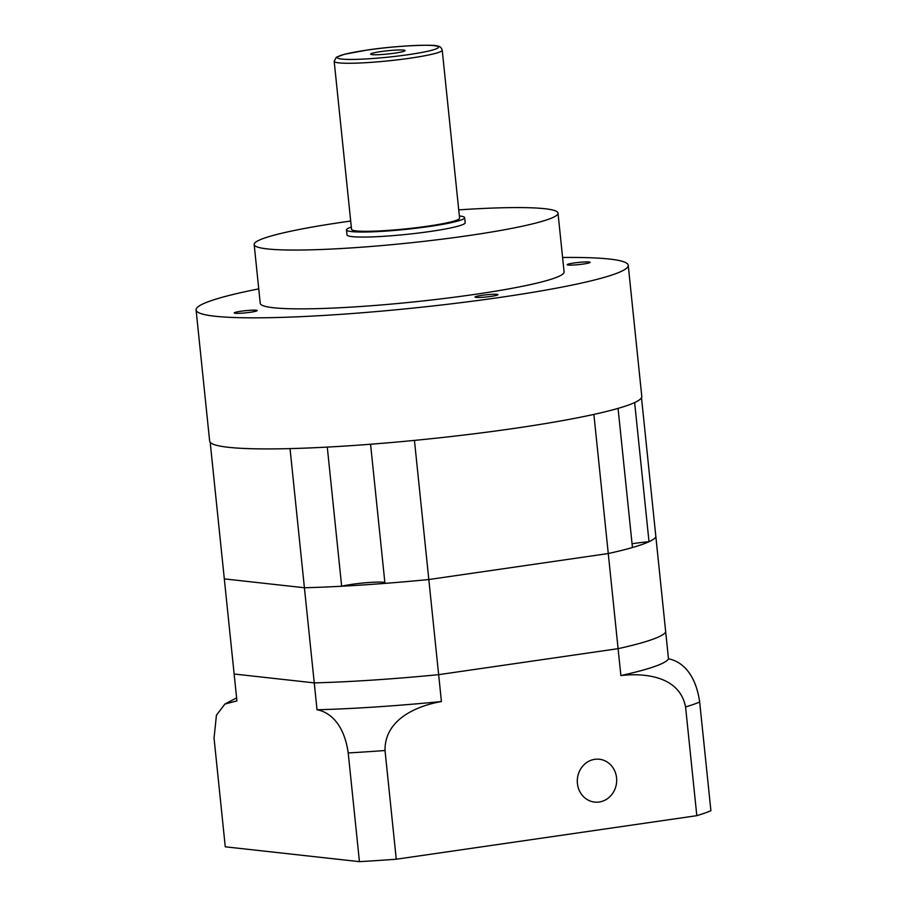 <?xml version="1.0" encoding="UTF-8"?>
<svg xmlns="http://www.w3.org/2000/svg" width="907" height="907" viewBox="0 0 907 907"><rect width="100%" height="100%" fill="white"/><g stroke="black" fill="none" stroke-linecap="round" stroke-linejoin="round"><path stroke-width="1.36" d="M341.656 586.239L327.28 447.094A217.215 20.442 -5.9 0 1 290.036 448.602L304.412 587.759A217.215 20.442 -5.9 0 0 341.656 586.239A23.763 2.233 -5.9 0 1 352.018 584.323A23.763 2.233 -5.9 0 1 384.863 582.6M632.451 547.533L618.064 408.377A217.215 20.442 -5.9 0 1 593.881 414.397L608.268 553.542A217.215 20.442 -5.9 0 0 632.451 547.533M649.015 541.717A217.215 20.442 -5.9 0 0 655.874 536.842L641.498 397.685A217.215 20.442 -5.9 0 1 634.639 402.561L649.015 541.717A23.763 2.233 -5.9 0 0 635.41 543.27A23.763 2.233 -5.9 0 0 632.066 543.792M236.602 697.88L224.891 704.047L236.92 700.907L234.131 674.014L314.241 682.88A217.215 20.442 -5.9 0 0 438.648 674.661L428.818 579.539A217.215 20.442 -5.9 0 1 384.953 583.382L370.566 444.237A217.215 20.442 -5.9 0 0 414.442 440.394L428.818 579.539L608.268 553.542A217.215 20.442 -5.9 0 0 655.874 536.842L668.482 658.845C678.992 660.647 695.17 670.454 699.671 702.029A254.55 23.956 174.1 0 1 685.579 706.972C679.649 676.146 644.65 672.767 620.876 675.556L618.098 648.664A217.215 20.442 -5.9 0 0 665.704 631.964A217.215 20.442 -5.9 0 1 618.098 648.664L438.648 674.661L441.426 701.553C418.104 705.578 384.579 718.684 385.022 750.52A254.55 23.956 174.1 0 1 348.209 752.946C343.776 721.587 327.676 711.587 317.031 709.762A217.215 20.442 -5.9 0 0 441.426 701.553M317.031 709.762L304.412 587.759L224.312 578.893L210.186 442.265M394.874 53.139A17.312 1.633 -5.9 0 0 405.066 50.577A17.312 1.633 -5.9 0 0 380.838 51.586A17.312 1.633 -5.9 0 0 370.634 54.137A17.312 1.633 -5.9 0 0 394.874 53.139M334.184 61.302L351.553 229.358A54.307 5.113 -5.9 0 0 427.582 226.206A54.307 5.113 -5.9 0 0 459.588 218.19L442.219 50.134C441.392 47.515 439.77 46.144 437.344 46.03C435.904 44.284 396.801 45.441 367.063 50.078L344.501 54.25L336.418 57.186L334.184 61.302A54.307 5.113 -5.9 0 0 410.225 58.161A54.307 5.113 -5.9 0 0 442.219 50.134M250.366 312.269A11.542 1.088 -5.9 0 0 257.169 310.568A11.542 1.088 -5.9 0 0 241.001 311.237A11.542 1.088 -5.9 0 0 234.21 312.938A11.542 1.088 -5.9 0 0 250.366 312.269M583.326 264.039A11.542 1.088 -5.9 0 0 590.128 262.327A11.542 1.088 -5.9 0 0 573.961 262.996A11.542 1.088 -5.9 0 0 567.17 264.708A11.542 1.088 -5.9 0 0 583.326 264.039M491.163 296.374A11.542 1.088 -5.9 0 0 497.966 294.673A11.542 1.088 -5.9 0 0 481.81 295.342A11.542 1.088 -5.9 0 0 475.007 297.043A11.542 1.088 -5.9 0 0 491.163 296.374M351.315 227.101A59.397 5.589 -5.9 0 0 346.485 229.879L347.007 234.924A59.397 5.589 -5.9 0 0 430.167 231.478A59.397 5.589 -5.9 0 0 465.166 222.714L464.645 217.669A59.397 5.589 -5.9 0 0 459.35 215.945M346.485 229.879A59.397 5.589 -5.9 0 0 429.657 226.444A59.397 5.589 -5.9 0 0 464.645 217.669M350.692 221.036A152.727 14.376 -5.9 0 0 344.15 221.966A152.727 14.376 -5.9 0 0 254.164 244.516L260.241 303.335A152.727 14.376 -5.9 0 0 474.1 294.492A152.727 14.376 -5.9 0 0 564.086 271.93L558.009 213.111A152.727 14.376 -5.9 0 0 458.727 209.868M254.164 244.516A152.727 14.376 -5.9 0 0 468.023 235.673A152.727 14.376 -5.9 0 0 558.009 213.111M258.744 288.88A217.215 20.442 -5.9 0 0 196.093 309.967L209.642 441.051A217.215 20.442 -5.9 0 0 513.793 428.467A217.215 20.442 -5.9 0 0 641.782 396.393L628.234 265.309A217.215 20.442 -5.9 0 0 562.589 257.475M196.093 309.967A217.215 20.442 -5.9 0 0 500.245 297.383A217.215 20.442 -5.9 0 0 628.234 265.309M577.419 783.512A21.553 19.682 96.3 0 0 594.629 802.094A21.553 19.682 96.3 0 0 616.567 777.832A21.553 19.682 96.3 0 0 599.368 759.25A21.553 19.682 96.3 0 0 577.419 783.512M224.891 704.047L216.433 715.238L214.041 738.105L225.265 846.809L359.444 861.65A254.55 23.956 -5.9 0 0 396.257 859.224L696.814 815.676A254.55 23.956 -5.9 0 0 710.907 810.733L699.671 702.029M696.814 815.676L685.579 706.972M396.257 859.224L385.022 750.52M359.444 861.65L348.209 752.946M620.876 675.556A217.215 20.442 -5.9 0 0 668.482 658.845M618.098 648.664L608.268 553.542L428.818 579.539A217.215 20.442 -5.9 0 1 304.412 587.759L224.312 578.893L234.131 674.014L314.241 682.88A217.215 20.442 -5.9 0 0 438.648 674.661L618.098 648.664M367.21 50.078A50.905 4.796 -5.9 0 0 341.61 59.057A50.905 4.796 -5.9 0 0 408.501 54.647A50.905 4.796 -5.9 0 0 434.102 45.656A50.905 4.796 -5.9 0 0 367.21 50.078"/></g></svg>
